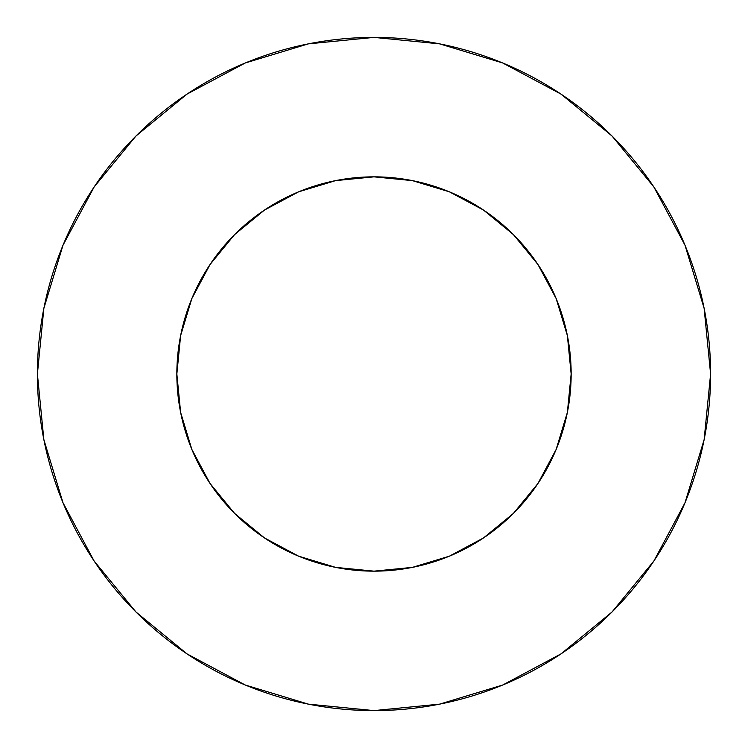 <?xml version="1.0" encoding="UTF-8"?>
<svg xmlns="http://www.w3.org/2000/svg" width="748" height="748" viewBox="0 0 748 748"><rect width="100%" height="100%" fill="white"/><g stroke="black" fill="none" stroke-linecap="round" stroke-linejoin="round"><path stroke-width="1.12" d="M571.154 374L567.367 335.534L556.147 298.555L537.924 264.465L513.409 234.592L483.535 210.076L449.445 191.853L412.466 180.633L374 176.846L335.534 180.633L298.555 191.853L264.465 210.076L234.592 234.592L210.076 264.465L191.853 298.555L180.633 335.534L176.846 374L180.633 412.466L191.853 449.445L210.076 483.535L234.592 513.409L264.465 537.924L298.555 556.147L335.534 567.367L374 571.154L412.466 567.367L449.445 556.147L483.535 537.924L513.409 513.409L537.924 483.535L556.147 449.445L567.367 412.466L571.154 374A197.154 197.154 0 0 1 374 571.154A197.154 197.154 0 0 1 176.846 374A197.154 197.154 0 0 1 374 176.846A197.154 197.154 0 0 1 571.154 374L569.471 399.722M37.4 374A336.6 336.6 0 0 1 374 37.4A336.6 336.6 0 0 1 710.6 374A336.6 336.6 0 0 1 374 710.6A336.6 336.6 0 0 1 37.4 374L43.87 439.665L63.019 502.815L94.126 561.009L135.986 612.014L186.991 653.874L245.185 684.981L308.335 704.13L374 710.6L439.665 704.13L502.815 684.981L561.009 653.874L612.014 612.014L653.874 561.009L684.981 502.815L704.13 439.665L710.6 374L704.13 308.335L684.981 245.185L653.874 186.991L612.014 135.986L561.009 94.126L502.815 63.019L439.665 43.87L374 37.4L308.335 43.87L245.185 63.019L186.991 94.126L135.986 135.986L94.126 186.991L63.019 245.185L43.87 308.335L37.4 374M374 571.154L348.278 569.471M176.846 374L178.529 348.278M374 176.846L399.722 178.529M653.874 186.991L612.014 135.986L561.094 94.192M186.991 94.126L135.986 135.986L94.192 186.907M94.126 561.009L135.986 612.014L186.907 653.808M561.009 653.874L612.014 612.014L653.808 561.094"/></g></svg>
